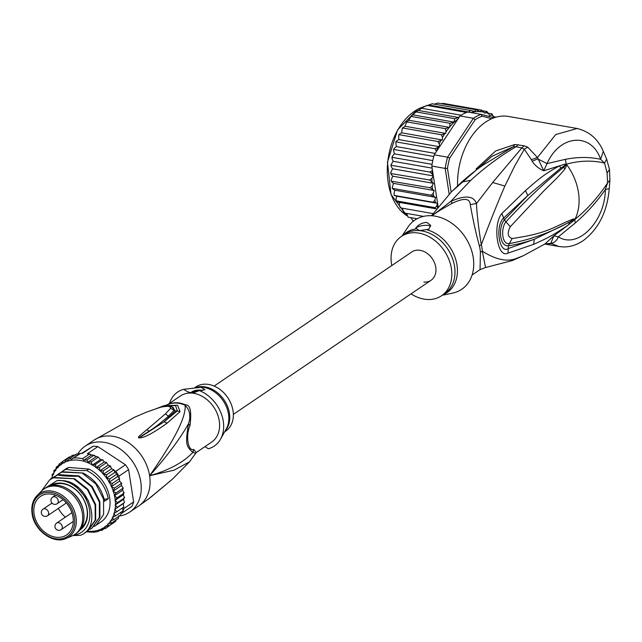 <?xml version="1.0" encoding="UTF-8"?>
<svg xmlns="http://www.w3.org/2000/svg" width="642" height="642" viewBox="0 0 642 642"><rect width="100%" height="100%" fill="white"/><g stroke="black" fill="none" stroke-linecap="round" stroke-linejoin="round"><path stroke-width="0.96" d="M66.086 502.678A3.98 3.058 55.8 0 1 65.219 503.737L47.516 515.743A3.98 3.058 -124.2 0 0 48.607 512.717A3.98 3.058 -124.2 0 0 46.409 509.347A3.98 3.058 -124.2 0 0 43.054 509.154A3.98 3.98 0 0 0 41.353 513.054A3.98 3.98 0 0 0 47.516 515.743M65.388 517.163A22.879 17.583 55.8 0 1 58.358 508.384M73.019 517.227A23.281 17.888 -124.2 0 0 60.228 497.582A23.281 17.888 -124.2 0 0 40.671 496.282A23.281 17.888 -124.2 0 0 34.098 514.106A23.281 17.888 55.8 0 0 47.115 533.903A23.281 17.888 55.8 0 0 66.8 534.81A23.281 17.888 55.8 0 0 73.019 517.227M37.067 495.56L41.594 490.978A27.454 21.098 -124.2 0 1 44.041 488.947A27.454 21.098 -124.2 0 1 67.193 490.247A27.454 21.098 -124.2 0 1 82.409 513.504A27.454 21.098 55.8 0 1 74.873 534.385A27.454 21.098 55.8 0 1 72.073 535.909L66.15 538.421A26.194 20.135 55.8 0 0 76.005 517.051A26.194 20.135 -124.2 0 0 59.891 493.907A26.194 20.135 -124.2 0 0 37.067 495.56C32.734 500.142 31.081 506.201 32.1 513.744C34.074 530.557 53.623 544.609 66.15 538.421M74.873 534.385L76.133 533.534A27.454 21.098 55.8 0 0 83.677 512.653A27.454 21.098 -124.2 0 0 83.621 512.316A27.454 21.098 -124.2 0 0 67.787 488.971A27.454 21.098 -124.2 0 0 45.309 488.089L44.041 488.947M83.484 511.513A25.471 19.573 -124.2 0 0 83.436 511.209A25.471 19.573 -124.2 0 0 68.75 489.557L67.787 488.971M169.552 403.962A27.959 21.483 55.8 0 1 170.042 403.81A27.959 21.483 55.8 0 1 176.678 403.08A27.959 21.483 55.8 0 1 185.105 405.214C186.324 416.642 174.496 440.147 149.61 475.746C166.832 456.446 179.776 439.152 188.443 423.848C185.402 443.694 185.755 445.997 192.865 452.401C183.379 462.449 168.966 470.225 149.61 475.746A39.796 30.583 -124.2 0 0 127.557 442.033A39.796 30.583 -124.2 0 0 94.005 440.147L134.539 417.26L146.312 412.212L160.018 407.421C166.88 405.696 170.411 405.985 170.62 408.272L165.403 413.873L147.018 429.578C136.24 438.422 138.608 436.865 138.656 437.916L148.952 431.263L138.752 437.844M157.531 408.16L163.726 405.792L177.601 405.222L180.049 411.707L177.312 410.912L164.071 421.826L175.394 410.928L171.639 406.803M138.656 437.916L140.951 437.78C146.071 436.889 154.834 431.994 167.217 423.078L180.049 411.707M77.971 453.79A39.796 30.583 55.8 0 1 85.153 446.15A39.796 30.583 55.8 0 1 118.706 448.036A39.796 30.583 55.8 0 1 140.758 481.749A39.796 30.583 55.8 0 1 129.836 512.011A39.796 30.583 55.8 0 1 119.364 515.967M189.526 461.807L174.118 470.153L149.61 475.746A39.796 30.583 -124.2 0 1 138.68 506.008L150.228 497.727L172.257 479.317L189.534 461.815L196.211 452.554L211.627 442.097A27.855 21.411 -124.2 0 0 217.453 414.178A27.855 21.411 -124.2 0 0 192.704 393.193L187.681 391.813L183.62 389.333L201.098 387.303L204.942 389.75L199.357 390.593A32.63 25.078 55.8 0 1 220.551 439.168A32.63 25.078 55.8 0 1 208.361 448.766L204.95 446.631M196.219 452.554L193.683 449.456L192.865 452.401L195.65 453.268M190 425.662L188.443 423.848C191.067 416.417 189.952 410.214 185.105 405.214A5.569 2.239 114 0 0 185.658 404.917C190.257 404.604 191.701 411.514 190 425.662C185.458 435.332 187.97 451.599 193.683 449.456M169.039 404.115L170.154 403.674A5.569 3.483 -108.4 0 1 169.721 403.906M199.357 390.593L192.704 393.193M202.222 390.561A5.971 2.006 -8.8 0 0 200.111 390.055A5.971 2.006 -8.8 0 0 194.069 390.826A5.971 2.006 -8.8 0 0 191.051 393.04M191.244 393.073A27.855 21.411 -124.2 0 0 180.354 395.994L167.851 404.476M169.544 403.328A32.63 25.078 55.8 0 1 183.62 389.333M224.652 431.825L225.703 431.111A26.659 20.488 -124.2 0 0 231.136 403.995A26.659 20.488 -124.2 0 0 206.893 384.229A26.659 20.488 -124.2 0 0 195.77 386.982L194.695 387.712M191.444 393.097A5.971 2.006 171.2 0 1 199.108 390.761M150.228 497.727L149.706 498.048L150.228 497.727M147.018 429.578L148.952 431.263C155.139 427.347 161.632 422.3 168.421 416.128L169.705 416.81M167.217 423.078L164.071 421.826L140.285 437.186L140.951 437.78M170.62 408.272L174.142 410.358L168.421 416.128L165.403 413.873M159.184 407.678L160.018 407.421M161.88 406.876L175.523 405.471L177.312 410.912L175.394 410.928L174.142 410.358L173.645 407.935C170.194 405.664 165.5 405.527 159.577 407.51L146.007 412.333M81.213 528.053A25.865 19.878 -124.2 0 0 84.728 501.771A25.865 19.878 -124.2 0 0 61.624 483.587A25.865 19.878 -124.2 0 0 52.275 485.392M79.865 530.043A26.659 20.488 -124.2 0 0 85.338 502.927A26.659 20.488 -124.2 0 0 61.094 483.129A26.659 20.488 -124.2 0 0 49.924 485.914M131.923 506.369A39.796 30.583 -124.2 0 0 133.616 501.916L123.922 508.488A39.796 30.583 55.8 0 1 123.16 510.775A39.796 30.583 55.8 0 1 122.229 512.95L131.923 506.369M125.479 464.776L115.793 471.348A39.796 30.583 55.8 0 1 117.422 473.732A39.796 30.583 55.8 0 1 118.922 476.195L128.617 469.623A39.796 30.583 -124.2 0 0 125.479 464.776L97.865 446.615A39.796 30.583 -124.2 0 0 93.042 446.23L82.505 453.372A39.796 30.583 -124.2 0 0 80.611 453.437L71.511 459.279L69.745 458.613L67.643 460.587L65.869 459.841L64.192 462.978L62.298 461.67L61.118 464.88L59.096 464.078L58.117 467.528L56.319 467.007L55.702 470.554L54.016 470.417L53.751 474.005L52.219 474.253L52.299 477.825L50.967 478.451L52.227 477.592M117.414 476.653L108.988 482.367L109.838 478.876L106.307 478.218L106.797 474.655L103.226 474.358L103.362 470.779L99.799 470.875L99.598 467.32L95.891 467.665L95.562 464.343L92.143 465.217L91.333 461.887L87.962 462.216L86.967 460.001L83.845 460.266L82.553 458.709L89.294 454.135L97.945 456.943L100.577 459.503L102.985 459.849L102.303 459.768L104.317 461.951L106.395 462.36L108.225 465.153L110.761 466.365L110.167 465.763L110.111 466.204L111.644 468.628L114.501 470.498L114.733 472.496L117.422 473.732L117.414 476.653L119.155 477.704L119.179 478.804L119.653 478.932L119.251 478.162M87.336 453.766L89.294 454.135A39.796 30.583 -124.2 0 0 87.336 453.766L97.865 446.615M122.229 512.95L121.169 513.608L120.921 512.292M86.293 531.849L93.852 532.25L98.049 531.56L98.555 530.661L101.926 530.332L101.918 528.342L105.497 528.502L104.991 526.44L108.699 526.095L107.984 523.784L111.475 523.166L110.408 520.766L113.778 519.755L120.519 515.181L121.169 513.608M118.882 515.662L118.353 518.471L111.475 523.166M116.21 519.956L115.504 521.473M112.679 523.399L105.497 528.502M108.699 526.095L115.44 521.521M104.269 528.735L101.805 530.396M99.341 530.677L97.873 531.632M122.662 490.167L114.236 495.889L116.13 492.896L112.984 491.282L121.418 485.561L121.892 486.018L123.216 488.353L123.015 487.631L122.662 490.167L123.906 493.176L124.099 492.502L123.376 494.773L124.371 497.991L124.596 497.349L123.537 499.291L124.476 502.55L123.168 503.641M112.984 491.282L114.549 488.072L111.226 486.748L119.661 481.027L121.691 483.587L121.394 482.824L121.29 483.506L121.418 485.561M111.226 486.748L112.438 483.378L108.988 482.367M113.778 519.755L112.358 517.316L115.576 515.919L113.811 513.496L116.828 511.73L114.733 509.371L117.51 507.252L115.111 505.005L117.63 502.566L114.942 500.487L117.165 497.751L114.236 495.889M50.822 478.595L50.662 479.173M50.694 478.932L50.967 478.451M52.042 474.454L53.615 473.306M53.84 470.602L55.637 469.318M56.183 467.127L58.326 465.651M59.024 464.134L61.857 462.2M116.13 492.896L122.871 488.321M119.003 477.808L119.661 481.027M123.184 503.705L123.77 506.995M112.438 483.378L119.179 478.804M60.613 472.56L65.187 469.31A31.835 24.468 55.8 0 1 68.702 467.44L88.925 469.061A31.835 24.468 -124.2 0 1 109.204 495.375A31.835 24.468 -124.2 0 1 100.922 522.002L94.101 526.464M81.743 453.292L93.042 446.23M62.298 461.67L69.063 457.088L70.267 456.863M65.869 459.841L72.61 455.266L75.981 454.937M69.745 458.613L76.494 454.046L82.649 453.268M71.511 459.279L79.616 453.774M115.793 471.348L114.501 470.498M106.307 478.218L114.733 472.496M106.797 474.655L113.538 470.08L114.348 470.602M114.14 470.249L113.594 469.559L113.538 470.08M103.226 474.358L111.7 468.66M103.362 470.779L110.111 466.204M99.799 470.875L108.225 465.153M99.598 467.32L106.339 462.754M95.891 467.665L104.317 461.951M95.562 464.343L102.303 459.768M92.143 465.217L100.577 459.503M91.333 461.887L98.074 457.313M87.962 462.216L96.3 456.566M86.967 460.001L93.708 455.427L93.387 455.074L94.526 455.475M83.845 460.266L91.95 454.769M109.838 478.876L117.422 473.732M118.922 476.195L119.155 477.704M123.922 508.488L123.697 507.06M128.617 469.623L133.616 501.916M115.576 515.919L123.16 510.775L122.309 508.007M116.828 511.73L123.569 507.156M114.733 509.371L123.16 503.649M117.51 507.252L124.259 502.678M115.111 505.005L123.537 499.291M117.63 502.566L124.371 497.991M114.942 500.487L123.376 494.773M117.165 497.751L123.906 493.176M114.549 488.072L121.29 483.506M62.386 471.212L66.014 469.262C70.917 470.281 77.834 470.698 86.758 470.522C98.298 476.565 105.473 485.962 108.297 498.722L104.614 501.225C101.789 488.458 94.615 479.06 83.075 473.026L62.33 471.758L58.438 473.892M56.4 475.417L61.801 472.119L83.075 473.026M82.545 473.387L95.851 484.004L103.563 499.195L103.611 514.475L96.027 525.325M86.758 470.522L88.925 469.061M41.409 491.17L49.747 479.783L53.374 477.833L74.649 478.739L53.896 477.479L50.012 479.606M74.119 479.101L87.424 489.726L95.136 504.917L95.185 520.197L87.593 531.046L84.856 532.563M87.858 530.862L95.682 519.932L95.666 504.564L87.882 489.276L74.649 478.739M52.187 478.282L57.587 474.976C62.258 475.979 69.175 476.404 78.332 476.244L78.862 475.882L58.109 474.615L54.233 476.749M78.332 476.244L91.565 486.772L99.358 502.068L99.366 517.436L91.806 528.189L89.888 529.321M92.071 528.005L99.927 516.979L99.879 501.691L92.167 486.5L78.862 475.882M104.189 499.227L108.297 498.722M73.982 534.955L76.783 534.569L73.734 535.548L80.394 535.324C103.001 527.291 89.286 483.322 63.775 480.697L57.162 480.545L45.742 487.8M53.374 477.833L53.896 477.479M57.587 474.976L58.109 474.615M61.801 472.119L62.33 471.758M66.014 469.262L68.702 467.44M59.096 480.385L63.775 480.697M75.01 485.216L88.46 500.672M73.734 535.548L72.963 535.5M76.783 534.569A29.444 22.63 -124.2 0 0 88.548 505.487A29.444 22.63 -124.2 0 0 60.693 480.537A29.444 22.63 -124.2 0 0 57.162 480.545M411.835 251.953A17.109 13.153 55.8 0 1 418.969 250.187A17.109 13.153 55.8 0 1 434.53 262.875A17.109 13.153 55.8 0 1 431.047 280.281A17.109 13.153 -124.2 0 0 434.53 262.875A17.109 13.153 -124.2 0 0 418.969 250.187A17.109 13.153 -124.2 0 0 411.835 251.953L214.139 386.067M423.905 282.047A17.109 13.153 -124.2 0 0 431.047 280.281L233.351 414.387M432.17 103.779L423.961 106.716L415.294 112.535L410.527 117.133L408.785 120.239L407.06 121.932L406.892 121.482L404.925 126.249L403.007 128.039L441.423 134.78L445.668 133.4L446.021 131.77L445.476 128.673L449.721 126.931A59.69 39.981 -80 0 1 457.931 119.067L460.001 115.937A61.279 41.048 100 0 1 461.141 115.215A61.279 41.048 100 0 1 463.797 113.722A61.279 41.048 100 0 1 466.485 112.47A61.279 41.048 100 0 1 467.665 112.013L481.051 114.356L482.11 116.178L491.748 118.69M410.527 117.133L411.554 116.05L411.554 116.539L449.97 123.288L453.862 122.06L413.191 114.926M415.294 112.535L416.738 111.355L416.417 111.965L454.833 118.706L458.468 117.486L418.167 110.416M451.149 192.143L447.474 168.397A59.69 39.981 -80 0 1 449.665 158.133L475.104 119.773L473.387 118.288A61.279 41.048 -80 0 1 477.183 116.074A61.279 41.048 -80 0 1 481.051 114.356L494.115 117.767M475.104 119.773A59.69 39.981 -80 0 1 482.11 116.178M447.474 168.397L445.195 168.413A61.279 41.048 -80 0 1 447.594 157.178L449.665 158.133M449.183 194.189L445.195 168.413L431.809 166.061L438.125 206.836M457.931 119.067L434.209 154.834L447.594 157.178L473.387 118.288L460.001 115.937M434.209 154.834A61.279 41.048 100 0 0 433.751 156.504A61.279 41.048 100 0 0 432.082 164.336A61.279 41.048 100 0 0 431.809 166.061M436.56 151.279L434.923 148.711L439.545 146.745L439.264 143.896L437.884 141.497L442.418 139.972L442.507 137.412L441.423 134.78M393.514 150.043L393.779 149.016L394.172 149.554L393.514 150.043L394.413 153.855L392.679 155.733L392.134 158.975L393.161 161.294L391.058 164.641L391.323 166.719L392.575 168.782L390.745 172.521L391.211 174.407L392.663 176.173L391.147 180.258L391.797 181.911L393.418 183.355L392.262 187.737L393.065 189.109L394.83 190.192L394.1 193.082L394.076 194.831L394.702 195.505L433.117 202.254L434.843 200.232L435.573 197.351L431.272 195.208L433.189 193.274L434.161 190.505L430.124 187.753L432.21 185.939L433.406 183.323L429.675 179.993L431.922 178.34L433.318 175.932L432.066 173.87L429.939 172.08L432.483 170.403M433.117 202.254L435.677 202.848A59.69 39.981 -80 0 1 434.843 200.232M394.934 195.698L396.732 196.195L396.082 198.755L396.13 200.408L396.74 200.97L435.156 207.711L436.833 205.913L437.475 203.345L435.677 202.848M436.496 208.907L397.558 202.061M492.029 113.955L493.69 117.655M441.391 103.691L443.197 103.386L481.612 110.127L484.895 113.273L486.813 111.483L488.747 113.682L489.549 115.785L491.282 114.902L491.756 113.851L488.578 113.297M486.957 111.523L482.776 110.777M481.612 110.127L480.224 111.644A59.69 39.981 -80 0 1 484.124 112.214M468.138 112.157L470.771 110.528L474.59 111.427L476.228 109.806L480.224 111.644M420.269 108.827L426.906 105.384L466.485 112.47M421.561 108.265L461.141 115.215M458.468 117.486L459.07 116.812M453.862 122.06L454.833 118.706M476.228 109.806L437.812 103.065L433.92 104.285M432.154 103.755L470.771 110.528M469.021 112.077L428.72 104.999M449.97 123.288L449.721 126.931M406.587 213.401L408.151 217.189L417.067 218.753M439.545 146.745L398.802 139.595L396.852 140.815L396.507 141.97L434.923 148.711M395.793 142.484L396.13 141.521L396.507 141.97L395.793 142.484L396.307 146.577L394.445 148.142L394.172 149.554L433.751 156.504M435.156 153.398L396.307 146.577M432.788 160.588L394.413 153.855M392.503 157.394L391.901 157.828L392.077 156.76L392.503 157.394L432.082 164.336M432.13 168.14L393.161 161.294M391.058 164.641L390.978 165.7L391.524 165.331L429.939 172.08M433.318 175.932L392.575 168.782M390.745 172.521L390.761 173.525L429.675 179.993M433.406 183.323L392.663 176.173M391.147 180.258L391.243 181.188L430.124 187.753M393.418 183.355L434.161 190.505M393.065 189.109L392.864 188.467L431.272 195.208M435.573 197.351L394.83 190.192M437.475 203.345L396.732 196.195M399.525 202.415L399.316 205.36L400.311 207.847L432.989 213.585M402.743 208.273L402.783 210.48L403.987 212.943L423.519 216.37M403.601 212.751L404.396 212.406M493.481 116.684L496.089 117.141M406.129 122.51L407.06 121.932L445.476 128.673M449.528 127.397L408.785 120.239M445.668 133.4L404.925 126.249M402.173 128.569L402.735 127.622L403.007 128.039L402.173 128.569L401.675 132.822L399.942 133.705L399.468 134.756L437.884 141.497M442.418 139.972L401.675 132.822M398.698 135.269L399.123 134.355L399.468 134.756L398.698 135.269L398.802 139.595M411.024 217.694L412.75 220.527L413.946 220.736M391.821 265.531A35.816 27.526 55.8 0 1 401.33 236.481A35.816 27.526 55.8 0 1 416.273 232.781A35.816 27.526 55.8 0 1 448.838 259.336A35.816 27.526 55.8 0 1 441.544 295.753A35.816 27.526 55.8 0 1 426.601 299.453A35.816 27.526 55.8 0 1 411.032 293.851M415.735 228.175C418.271 224.684 421.954 222.75 426.778 222.381L430.63 225.326L428.84 229.226L419.451 230.622L415.735 228.175A7.961 2.672 171.2 0 1 427.235 225.35A7.961 2.672 171.2 0 1 430.605 226.441M566.388 164.665L563.556 167.377L566.429 164.488L566.846 164.817L565.096 168.798L563.556 167.377C544.713 182.456 525.509 200.609 505.944 221.835L510.302 226.682C507.011 233.014 507.629 236.97 512.139 238.535L509.315 243.599C501.514 244.746 500.8 227.798 505.944 221.835L504.387 219.885C498.224 226.843 499.235 246.825 508.4 245.79C515.695 244.787 524.353 242.612 534.385 239.273L508.608 248.414C499.235 255.075 494.669 225.623 503.874 217.823L527.836 195.513L504.387 219.885L501.883 213.537L525.453 190.626L527.836 195.513L560.795 168.1L566.38 164.448L564.888 165.235L564.438 164.272L566.348 164.103L566.846 164.817A51.729 39.756 55.8 0 1 578.458 192.407A51.729 39.756 55.8 0 1 575.208 218.802L571.781 220.704L574.839 219.227L573.21 221.025L573.394 220.278L534.385 239.273L533.55 244.369L508.015 253.133L508.4 245.79L509.315 243.599C531.536 239.506 552.361 231.874 571.781 220.704L572.865 219.163L575.208 218.802L574.839 219.227M565.096 168.798C556.967 178.781 551.125 183.403 542.947 191.814L510.302 226.682M572.865 219.163C552.778 227.083 548.741 233.174 512.139 238.535M442.258 295.272L452.69 293.081A41.786 32.108 -124.2 0 0 472.215 252.659A41.786 32.108 -124.2 0 0 432.275 215.792A41.786 32.108 -124.2 0 0 407.943 227.116L402.044 235.999M575.16 219.058L575.031 219.283C587.205 209.452 598.055 197.327 607.589 182.898L607.083 172.987L604.523 163.076C592.309 160.187 579.638 160.548 566.501 164.159L566.693 164.384M431.873 215.76L439.85 210.351L452.425 203.169L450.724 201.476L470.787 180.298C484.83 167.426 499.909 156.239 516.016 146.745L521.882 147.885L492.663 182.513L476.468 203.538C473.676 195.658 465.097 194.967 450.724 201.476L433.623 214.58M607.083 172.987L609.499 169.488L606.65 159.152L604.523 163.076L600.615 159.272C591.804 132.854 560.386 133.6 547.016 163.598L537.731 158.887L532.162 161.262C534.922 165.484 538.79 168.669 543.766 170.804L547.016 163.598L565.353 159.352C577.696 156.897 589.452 156.873 600.615 159.272L603.319 151.376C598.135 139.145 589.42 131.522 577.182 128.504L555.747 134.531L537.474 157.499L527.756 147.162L524.113 145.782L514.796 144.49L513.335 146.721L483.603 164.753C476.91 169.327 469.607 175.089 461.702 182.055L451.599 191.685L431.464 215.736M451.599 191.685L491.908 156.319L513.335 146.721L516.016 146.745L518.255 144.643M514.796 144.49L495.68 150.934L476.051 168.966M524.113 145.782L521.882 147.885L524.297 149.249L514.804 165.764L504.893 186.036C498.537 200.553 490.673 220.126 481.307 244.738C478.539 227.661 476.918 213.922 476.468 203.538L470.249 204.597C469.896 198.209 463.957 197.736 452.425 203.169M574.799 219.371L575.216 223.039C586.844 212.935 596.875 201.789 605.31 189.583L607.589 182.898L609.9 180.201L609.258 188.636L605.31 189.583C605.366 220.487 578.362 249.722 558.355 236.85C556.702 240.806 554.182 242.957 550.796 243.302L553.837 235.847L544.962 243.952L550.796 243.302L558.821 246.488L563.219 246.929C570.224 247.034 576.885 244.939 583.201 240.638C598.593 228.985 607.276 211.651 609.258 188.636M577.182 128.504L508.568 116.459A59.69 39.981 100 0 0 457.569 185.731M527.756 147.162L524.297 149.249L531.375 159.689L537.474 157.499L543.766 170.804L564.438 164.272M575.216 223.039L558.355 236.85L553.837 235.847L568.708 224.66C552.329 235.871 547.441 238.054 533.55 244.369M573.21 221.025L568.708 224.66L569.293 222.686M472.087 275.033L480.056 269.632L480.393 252.266A15.914 6.147 176.1 0 1 482.311 251.191A36.121 27.758 -124.2 0 0 481.307 244.738A15.914 4.486 -13.5 0 0 479.405 245.87C476.22 234.547 473.17 220.792 470.249 204.597M545.138 243.896L550.82 243.703L544.456 244.233M560.795 168.1L559.543 165.796C544.424 174.239 540.452 177.545 525.453 190.626M508.015 253.133C497.221 259.007 492.43 224.275 501.883 213.537M545.443 243.767L544.914 243.992M532.162 161.262L531.375 159.689M480.056 269.632L485.553 267.521L482.311 251.191C495.72 259.633 507.003 262.08 516.16 258.517L523.326 255.717L545.01 243.944M58.358 522.644A3.98 3.058 -124.2 0 0 56.697 523.053A3.98 3.98 0 0 0 58.615 530.316A3.98 3.98 0 0 0 61.167 529.642A3.98 3.058 -124.2 0 0 61.977 525.589A3.98 3.058 -124.2 0 0 58.358 522.644M57.154 503.713A3.98 3.058 -124.2 0 0 57.965 499.661A3.98 3.058 -124.2 0 0 54.345 496.715A3.98 3.058 -124.2 0 0 52.684 497.125A3.98 3.98 0 0 0 54.602 504.379A3.98 3.98 0 0 0 57.154 503.713L63.068 499.701M74.464 517.348A25.014 19.22 55.8 0 1 57.162 538.951A25.014 19.22 55.8 0 1 32.646 513.993A25.014 19.22 -124.2 0 1 49.956 492.39A25.014 19.22 -124.2 0 1 74.464 517.348M169.608 403.946L157.194 408.264M170.154 403.674A27.855 21.411 55.8 0 1 177.264 402.791A27.855 21.411 55.8 0 1 177.682 402.815A27.855 21.411 55.8 0 1 185.658 404.917M220.551 439.168L226.257 428.952A26.996 20.745 -124.2 0 0 224.499 402.895A26.996 20.745 -124.2 0 0 202.302 387.198A26.996 20.745 -124.2 0 0 202.037 387.174A26.996 20.745 -124.2 0 0 197.985 387.27L195.922 387.535M195.97 387.527A26.659 20.488 55.8 0 1 203.297 386.669A26.659 20.488 55.8 0 1 203.562 386.685A26.659 20.488 55.8 0 1 226.49 404.091A26.659 20.488 55.8 0 1 225.27 430.726M146.312 412.212L134.539 417.26M73.87 458.011A39.796 30.583 55.8 0 1 82.553 458.709M114.453 495.383A38.199 29.355 -124.2 0 0 113.465 491.732M113.136 490.737A38.199 29.355 -124.2 0 0 111.74 487.142M111.307 486.171A38.199 29.355 -124.2 0 0 109.525 482.696M108.988 481.765A38.199 29.355 -124.2 0 0 106.861 478.467M106.235 477.6A38.199 29.355 -124.2 0 0 103.787 474.542M103.081 473.74A38.199 29.355 -124.2 0 0 100.361 470.971M99.582 470.257A38.199 29.355 -124.2 0 0 96.485 467.713M95.65 467.103A38.199 29.355 -124.2 0 0 92.681 465.153M115.231 500.038A38.199 29.355 -124.2 0 0 114.661 496.394M115.456 504.62A38.199 29.355 -124.2 0 0 115.327 501.033M115.135 509.05A38.199 29.355 -124.2 0 0 115.432 505.591M114.26 513.247A38.199 29.355 -124.2 0 0 114.99 509.973M112.848 517.147A38.199 29.355 -124.2 0 0 113.995 514.114M110.93 520.678A38.199 29.355 -124.2 0 0 112.478 517.942M108.538 523.776A38.199 29.355 -124.2 0 0 110.456 521.384M105.585 526.488A38.199 29.355 -124.2 0 0 107.96 524.386M102.487 528.494A38.199 29.355 -124.2 0 0 104.919 526.978M51.85 478.065A38.199 29.355 -124.2 0 0 51.721 478.531M53.262 474.173A38.199 29.355 -124.2 0 0 52.106 477.199M55.18 470.642A38.199 29.355 -124.2 0 0 53.631 473.379M57.571 467.545A38.199 29.355 -124.2 0 0 55.653 469.936M60.525 464.832A38.199 29.355 -124.2 0 0 58.149 466.935M63.622 462.826A38.199 29.355 -124.2 0 0 61.191 464.335M91.806 464.647A38.199 29.355 -124.2 0 0 64.361 462.449M87.497 531.111A38.199 29.355 -124.2 0 0 101.741 528.872M424.041 106.676A57.7 38.648 100 0 0 418.327 108.988A57.7 38.648 100 0 0 418.046 109.132A57.7 38.648 100 0 0 387.744 161.969A57.7 38.648 100 0 0 406.956 215.736M436.504 151.014A59.69 39.981 -80 0 1 437.595 147.973M432.066 173.87A59.69 39.981 -80 0 1 432.323 170.612M431.954 181.558A59.69 39.981 -80 0 1 431.922 178.34M432.539 189.069A59.69 39.981 -80 0 1 432.21 185.939M433.807 196.259A59.69 39.981 -80 0 1 433.189 193.274M437.539 207.575A59.69 39.981 -80 0 1 436.833 205.913M435.613 208.746A61.279 41.048 -80 0 1 435.156 207.711M396.74 200.97A61.279 41.048 100 0 0 397.205 202.005M446.021 131.77A59.69 39.981 -80 0 1 449.183 127.573M442.507 137.412A59.69 39.981 -80 0 1 444.561 133.969M439.264 143.896A59.69 39.981 -80 0 1 440.693 140.863M491.282 114.902A59.69 39.981 -80 0 1 493.369 116.138M486.01 112.703A59.69 39.981 -80 0 1 488.747 113.682M470.827 112.567A59.69 39.981 -80 0 1 479.582 111.604M410.39 217.582A57.7 38.648 100 0 0 411.065 217.879L410.334 217.574M441.544 295.753L444.721 293.603A35.816 27.526 -124.2 0 0 452.008 257.177A35.816 27.526 -124.2 0 0 419.451 230.622A35.816 27.526 -124.2 0 0 419.025 230.59A35.816 27.526 -124.2 0 0 404.508 234.322L401.33 236.481M426.392 229.627A36.289 27.887 55.8 0 1 456.205 261.142A36.289 27.887 55.8 0 1 443.036 294.742M402.831 235.462A36.289 27.887 55.8 0 1 416.602 228.849M565.353 159.352L566.292 164.44M470.787 180.298L461.702 182.055M480.393 252.266A35.816 27.526 -124.2 0 0 479.405 245.87M492.663 182.513L504.893 186.036M523.334 255.717L512.332 260.564L516.16 258.517M71.912 512.733L56.697 523.053M51.978 503.095L43.054 509.154M55.517 495.199L52.684 497.125M73.3 521.408L61.167 529.642M83.436 511.209L83.621 512.316M52.949 485.304L53.936 484.638M81.542 527.459L82.529 526.793M85.153 446.15L94.005 440.147M129.836 512.011L138.68 506.008M172.257 479.317L148.117 499.324M88.01 453.709L90.225 454.159M88.123 530.685L87.593 531.046M92.336 527.828L91.806 528.189M50.277 479.43L49.747 479.783M54.49 476.565L53.96 476.926M58.703 473.708L58.173 474.069M406.972 215.784L391.01 194.502L387.471 162.105L397.575 129.909L417.798 109.164L424.258 106.564M392.262 187.737L392.431 188.555M394.076 194.831L394.276 195.473M396.13 200.408L396.804 201.933M606.65 159.152L603.319 151.376M609.9 180.201L609.507 169.488M558.821 246.488L544.841 244.032M512.332 260.564L485.553 267.521"/></g></svg>
